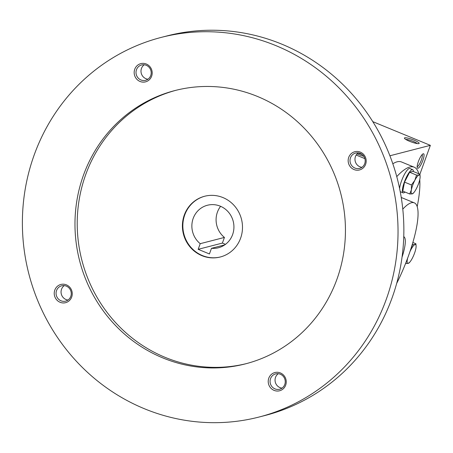 <?xml version="1.0" encoding="UTF-8"?>
<svg xmlns="http://www.w3.org/2000/svg" width="453" height="453" viewBox="0 0 453 453"><rect width="100%" height="100%" fill="white"/><g stroke="black" fill="none" stroke-linecap="round" stroke-linejoin="round"><path stroke-width="0.68" d="M357.87 153.137A6.569 1.127 -160.1 0 1 362.377 154.7M417.156 166.659A6.569 1.58 112.4 0 0 420.922 161.16A6.569 1.58 112.4 0 0 422.122 154.603M418.362 161.608A7.843 1.886 112.4 0 0 417.281 167.876A7.843 1.886 112.4 0 0 422.349 161.744A7.843 1.886 112.4 0 0 423.068 153.827A7.843 1.886 112.4 0 0 418.362 161.608M405.752 139.416A6.569 1.127 -160.1 0 1 411.749 140.826A6.569 1.127 -160.1 0 1 417.253 143.584M409.546 141.285A7.843 1.348 -160.1 0 1 404.45 138.301A7.843 1.348 -160.1 0 1 412.247 139.439A7.843 1.348 -160.1 0 1 418.968 143.556A7.843 1.348 -160.1 0 1 409.546 141.285M363.776 156.279A7.843 1.348 -160.1 0 1 358.414 154.467A7.843 1.348 -160.1 0 1 357.066 153.884M389.908 155.775L430.35 145.345L372.802 121.653M364.869 158.629L356.177 155.051M392.83 163.771A95.657 22.978 -67.6 0 1 401.483 161.959L414.15 167.174A95.657 22.978 -67.6 0 1 418.821 173.776M419.897 174.224L430.35 145.345M403.753 236.664A27.44 6.591 -67.6 0 1 402.026 257.213M402.791 209.133A62.724 15.068 -67.6 0 1 414.28 202.842A62.724 15.068 -67.6 0 1 408.346 256.217A62.724 15.068 -67.6 0 1 396.647 283.487M401.25 197.502A62.724 15.068 -67.6 0 1 401.613 197.627L414.28 202.842M396.76 176.619A95.657 22.978 -67.6 0 1 414.15 167.174M419.755 179.626A95.657 22.978 -67.6 0 1 417.19 206.642M220.605 206.325A21.954 20.974 -104.5 0 0 224.433 237.434L222.389 243.074L225.475 244.343M222.389 243.074L198.171 249.32L200.215 243.68A21.954 20.974 75.5 0 1 192.248 221.862A21.954 20.974 75.5 0 1 207.417 205.249A21.954 20.974 75.5 0 1 233.204 221.274A21.954 20.974 75.5 0 1 218.38 247.768A21.954 20.974 75.5 0 1 211.472 248.318L209.433 253.957L198.171 249.32M224.433 237.434L200.215 243.68M259.144 417.009L264.977 415.509A196.013 187.265 -104.5 0 0 397.372 178.946A196.013 187.265 -104.5 0 0 167.1 35.895L161.268 37.395A196.013 187.265 -104.5 0 0 34.258 154.773A196.013 187.265 -104.5 0 0 71.308 355.565A196.013 187.265 -104.5 0 0 259.144 417.009A196.013 187.265 -104.5 0 0 391.545 180.447A196.013 187.265 -104.5 0 0 161.268 37.395M83.522 175.051A141.132 134.83 -104.5 0 0 110.198 319.625A141.132 134.83 -104.5 0 0 245.441 363.867A141.132 134.83 -104.5 0 0 340.769 193.539A141.132 134.83 -104.5 0 0 174.971 90.543A141.132 134.83 -104.5 0 0 83.522 175.051M348.725 157.361A9.411 8.986 -104.5 0 0 358.663 170.124A9.411 8.986 -104.5 0 0 364.127 155.028A9.411 8.986 -104.5 0 0 348.725 157.361M54.796 290.096A9.411 8.986 -104.5 0 0 64.734 302.853A9.411 8.986 -104.5 0 0 70.198 287.763A9.411 8.986 -104.5 0 0 54.796 290.096M134.734 69.269A9.411 8.986 -104.5 0 0 144.671 82.033A9.411 8.986 -104.5 0 0 150.136 66.936A9.411 8.986 -104.5 0 0 134.734 69.269M268.788 378.187A9.411 8.986 -104.5 0 0 278.725 390.95A9.411 8.986 -104.5 0 0 284.19 375.854A9.411 8.986 -104.5 0 0 268.788 378.187M176.092 90.26A141.132 134.83 -104.5 0 0 85.764 174.473A141.132 134.83 -104.5 0 0 112.05 318.589A141.132 134.83 -104.5 0 0 246.562 363.572M184.297 215.039A31.365 29.96 -104.5 0 0 190.226 247.162A31.365 29.96 -104.5 0 0 220.277 256.993A31.365 29.96 -104.5 0 0 241.46 219.144A31.365 29.96 -104.5 0 0 204.62 196.257A31.365 29.96 -104.5 0 0 184.297 215.039M204.841 196.2A31.365 29.96 -104.5 0 0 184.745 214.92A31.365 29.96 -104.5 0 0 190.594 246.959A31.365 29.96 -104.5 0 0 220.503 256.936M278.289 373.697A7.922 7.571 -104.5 0 0 275.526 377.343A7.922 7.571 -104.5 0 0 282.009 388.125M270.549 378.623A7.922 7.571 -104.5 0 0 272.043 386.743A7.922 7.571 -104.5 0 0 279.637 389.223A7.922 7.571 -104.5 0 0 284.988 379.665A7.922 7.571 -104.5 0 0 275.679 373.878A7.922 7.571 -104.5 0 0 270.549 378.623M144.235 64.779A7.922 7.571 -104.5 0 0 141.472 68.42A7.922 7.571 -104.5 0 0 147.955 79.207M136.489 69.705A7.922 7.571 -104.5 0 0 137.989 77.825A7.922 7.571 -104.5 0 0 145.583 80.306A7.922 7.571 -104.5 0 0 150.934 70.747A7.922 7.571 -104.5 0 0 141.625 64.96A7.922 7.571 -104.5 0 0 136.489 69.705M64.298 285.6A7.922 7.571 -104.5 0 0 61.534 289.246A7.922 7.571 -104.5 0 0 68.018 300.033M56.551 290.532A7.922 7.571 -104.5 0 0 58.052 298.652A7.922 7.571 -104.5 0 0 65.645 301.132A7.922 7.571 -104.5 0 0 70.996 291.568A7.922 7.571 -104.5 0 0 61.687 285.786A7.922 7.571 -104.5 0 0 56.551 290.532M358.227 152.871A7.922 7.571 -104.5 0 0 355.463 156.517A7.922 7.571 -104.5 0 0 361.947 167.304M350.486 157.797A7.922 7.571 -104.5 0 0 351.981 165.917A7.922 7.571 -104.5 0 0 359.574 168.403A7.922 7.571 -104.5 0 0 364.925 158.839A7.922 7.571 -104.5 0 0 355.616 153.057A7.922 7.571 -104.5 0 0 350.486 157.797M224.688 244.909L211.472 248.318M419.92 174.229L412.994 171.381L409.631 172.248L404.529 182.123L402.791 191.132L409.716 193.98L411.403 189.813L411.454 184.977L414.818 180.373A10.193 2.446 112.4 0 0 411.403 189.813A10.193 2.446 112.4 0 0 412.219 193.884A10.193 2.446 112.4 0 0 413.102 193.357A10.193 2.446 112.4 0 0 416.454 188.51A10.193 2.446 112.4 0 0 419.869 179.071A10.193 2.446 112.4 0 0 420.112 176.325A10.193 2.446 112.4 0 0 419.053 175A10.193 2.446 112.4 0 0 414.818 180.373L416.55 175.101L419.053 175L419.92 174.229L420.112 176.325M404.529 182.123L411.454 184.977M413.419 171.557A12.542 3.012 112.4 0 0 412.672 169.654L409.852 168.499A12.542 3.012 112.4 0 0 404.002 175.232A12.542 3.012 112.4 0 0 399.603 188.527M400.226 191.659A12.542 3.012 112.4 0 0 400.305 191.698L403.119 192.859A12.542 3.012 112.4 0 0 404.988 192.038M412.672 169.654A12.542 3.012 112.4 0 0 405.107 180.107A12.542 3.012 112.4 0 0 403.119 192.859M409.631 172.248L416.55 175.101M413.085 193.114L412.219 193.884L409.716 193.98M405.599 263.459L407.513 258.482M407.66 258.091A10.193 2.446 112.4 0 0 407.383 259.331A10.193 2.446 112.4 0 0 408.198 263.403A10.193 2.446 112.4 0 0 409.082 262.876A10.193 2.446 112.4 0 0 412.434 258.029A10.193 2.446 112.4 0 0 415.854 248.589A10.193 2.446 112.4 0 0 416.092 245.843A10.193 2.446 112.4 0 0 415.033 244.518A10.193 2.446 112.4 0 0 410.803 249.892A10.193 2.446 112.4 0 0 409.948 251.653M410.163 251.013L412.536 244.62L415.033 244.518L415.899 243.748L416.092 245.843M412.247 244.501L412.536 244.62M412.847 242.491L415.899 243.748M409.065 262.632L408.198 263.403L405.701 263.499M413.102 193.357L412.819 193.601M409.082 262.876L408.799 263.119"/></g></svg>
